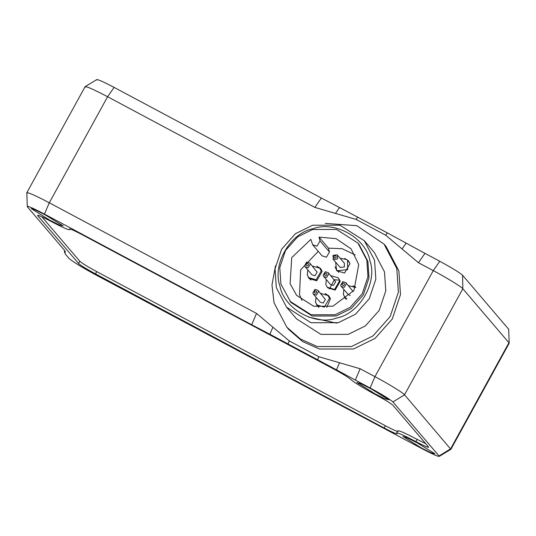 <?xml version="1.0" encoding="UTF-8"?>
<svg xmlns="http://www.w3.org/2000/svg" width="536" height="536" viewBox="0 0 536 536"><rect width="100%" height="100%" fill="white"/><g stroke="black" fill="none" stroke-linecap="round" stroke-linejoin="round"><path stroke-width="0.8" d="M334.089 256.121C335.791 255.377 336.44 255.906 336.039 257.709C334.343 258.453 333.694 257.923 334.089 256.121M333.003 255.31L337.171 254.861L337.546 255.223L337.553 259.009L333.379 259.464L333.003 255.31M337.546 255.223L344.353 263.203L344.36 266.988L340.192 267.437L333.01 259.096M340.146 258.272L346.692 259.551L347.596 260.436L347.609 269.628L337.479 270.727L336.575 269.843L335.61 262.144M306.016 265.019C306.418 263.223 307.235 262.995 308.468 264.335C308.066 266.131 307.249 266.365 306.016 265.019M304.582 265.722L306.699 262.077L309.721 262.988L310.317 264.121L308.2 267.765L305.178 266.861L304.582 265.722M309.721 262.988L317.124 272.1L315.014 275.745L311.992 274.834L305.178 266.861M312.32 266.03L319.771 268.194L321.218 270.961L316.079 279.805L308.749 277.608L307.302 274.841L307.785 269.91M314.264 292.361C314.666 290.566 315.483 290.331 316.716 291.678C316.314 293.473 315.496 293.701 314.264 292.361M312.836 293.065L314.947 289.42L317.969 290.324L318.565 291.463L316.448 295.108L313.433 294.204L312.836 293.065M317.969 290.324L325.372 299.443L323.262 303.081L320.24 302.177L313.433 294.204M320.568 293.373L328.019 295.537L329.466 298.304L324.334 307.141L316.997 304.944L315.557 302.183L316.032 297.245M308.729 317.131L336.608 323.134M330.839 275.685L338.29 277.849L340.26 281.226L335.127 290.07L327.798 287.872L327.268 287.263L325.828 284.495L326.303 279.564M338.29 277.849L339.737 280.616L334.605 289.46L327.268 287.263M339.623 280.214L334.417 279.705L329.399 288.944M324.535 274.673C324.937 272.878 325.754 272.65 326.987 273.99C326.585 275.792 325.767 276.02 324.535 274.673M323.108 275.377L325.218 271.739L328.24 272.643L328.836 273.782L326.719 277.42L323.704 276.516L323.108 275.377M328.24 272.643L335.643 281.755L333.533 285.4L330.511 284.495L323.704 276.516M41.828 216.779L79.824 261.267C82.028 263.25 87.663 266.707 96.721 271.625L385.377 425.752L384.151 427.983L95.488 273.863C86.43 268.938 80.795 265.488 78.591 263.504L37.721 215.64C37.399 214.661 41.634 216.477 50.431 221.087C63.623 228.008 69.975 230.728 69.492 229.261C69.171 228.289 73.405 230.105 82.196 234.714L333.848 369.076C342.906 374.001 348.541 377.451 350.745 379.434C354.055 382.409 362.503 387.588 376.098 394.972C385.156 399.896 390.791 403.347 392.995 405.33L428.626 447.058C428.947 448.036 424.713 446.22 415.916 441.61C402.724 434.689 396.372 431.969 396.854 433.436L396.653 432.967L397.88 430.736M508.698 329.265L509.2 343.214L508.698 329.265L462.588 275.263C459.613 272.583 452.009 267.926 439.775 261.28L424.974 253.374L418.455 262.72L433.262 270.62C445.912 277.273 462.179 287.242 462.829 288.75L508.939 342.752L450.642 448.793L439.044 455.962L439.185 456.424L450.883 449.336L404.533 394.791C403.876 393.283 387.615 383.32 374.959 376.667L360.159 368.761L355.321 380.071L370.121 387.977C382.356 394.623 389.96 399.28 392.935 401.96L439.044 455.962C439.48 457.282 433.765 454.83 421.892 448.605L96.855 275.457C81.901 267.337 72.608 261.642 68.97 258.365L65.305 254.071L64.883 250.788M509.2 343.214L450.883 449.336M85.358 87.207C84.795 85.492 92.205 88.674 107.595 96.741L314.833 207.392L321.352 198.045L114.108 87.395C102.235 81.171 96.52 78.718 96.956 80.038M65.291 251.706L64.91 252.195L64.514 250.319L27.303 206.735L26.8 192.786L85.117 86.665L96.815 79.576M27.303 206.735C26.867 205.415 32.582 207.868 44.454 214.092L251.699 324.749L256.536 313.439L49.299 202.782C33.909 194.715 26.492 191.54 27.061 193.248M387.334 232.879L339.543 207.559L335.469 213.402L356.098 219.405L385.706 235.217L402.08 248.965L406.154 243.13L387.334 232.879L385.706 235.217M355.321 380.071L336.501 369.827L339.529 362.758L318.893 356.748L289.286 340.943L272.911 327.188L269.889 334.256L251.699 324.749M269.889 334.256L336.501 369.827M375.207 393.927L356.889 382.463L361.143 383.87L370.698 388.647L388.868 399.782L384.761 398.704L375.207 393.927M49.54 220.048L31.229 208.578L35.477 209.991L45.031 214.769L63.201 225.904L59.094 224.825L49.54 220.048M421.316 447.928L402.998 436.458L407.253 437.872L416.807 442.649L434.977 453.784L430.87 452.706L421.316 447.928M37.587 215.331L37.922 215.278M70.102 228.993L69.693 229.73L69.687 228.905M385.377 425.752C394.174 430.361 398.409 432.177 398.087 431.199C397.605 429.731 403.956 432.458 417.149 439.373L425.745 443.687M384.151 427.983C392.942 432.592 397.176 434.415 396.854 433.436L396.995 433.745M64.481 250.285L64.528 252.684L64.91 252.195M321.352 198.045L339.543 207.559M406.154 243.13L424.974 253.374M256.536 313.439L272.911 327.188M339.529 362.758L360.159 368.761M418.455 262.72L402.08 248.965M335.469 213.402L314.833 207.392M325.258 223.365L356.808 225.69L384.024 244.108L386.121 246.56L398.878 270.955L400.486 294.579L392.258 319.041L375.033 338.404L353.566 348.983L319.362 349.023L302.585 341.526L288.877 329.593L286.78 327.141L274.023 302.746L271.98 284.938L275.497 265.849M384.024 244.108L396.781 268.502L398.389 292.127L390.168 316.582L372.935 335.951L351.469 346.531L317.265 346.571L300.495 339.074L286.78 327.141M364.339 240.751L374.296 252.409L384.506 271.926L385.793 290.827L379.213 310.391L365.425 325.888L348.253 334.35L320.89 334.377L296.502 318.833L286.552 307.175L310.94 322.719L338.296 322.692L355.475 314.23L369.257 298.733L375.837 279.162L374.55 260.268L364.339 240.751L339.951 225.207L312.595 225.241L295.416 233.703L281.635 249.193L275.055 268.764L276.341 287.665L286.552 307.175M279.906 285.909C272.067 264.369 290.345 232.899 313.138 228.684C334.886 220.477 366.115 238.138 369.934 260.798C377.78 282.331 359.502 313.801 336.702 318.016C314.96 326.223 283.725 308.569 279.906 285.909M357.907 243.063L358.959 244.289L367.89 261.367L369.009 277.903L363.254 295.021L351.194 308.582L336.166 315.985L312.227 316.012L290.887 302.411L280.904 284.107L279.785 267.571L285.541 250.453L297.601 236.892L312.629 229.488L336.568 229.462L357.907 243.063L366.838 260.141L367.964 276.677L362.209 293.795L350.149 307.356L335.121 314.759L311.182 314.786L289.842 301.185M310.846 239.398L312.709 244.845L317.017 246.138L320.039 240.932L319.034 237.12L336.106 238.647L351.1 248.871L358.725 264.583L353.995 290.378L332.869 306.23L313.634 306.23L296.649 295.37L290.097 283.725L291.725 257.615L310.846 239.398M318.257 251.351L300.642 269.816L299.53 294.773L301.949 300.395M355.227 254.901L342.075 248.684L328.461 248.161L329.473 251.98L326.451 257.18L322.136 255.886L312.709 244.845M346.263 299.229L345.023 298.076L343.288 294.03M352.976 285.762L355.757 287.189M344.722 258.419L348.447 260.771L349.975 263.699L344.541 273.059L336.776 270.734L335.04 266.694M318.866 307.282L317.198 305.835L315.463 301.795M325.151 293.527L328.87 295.872L330.397 298.8L326.819 307.369M316.897 266.184L320.622 268.529L322.149 271.457L316.716 280.824L308.95 278.492L307.215 274.452M319.034 237.12L328.461 248.161M342.089 284.603C342.491 282.8 343.308 282.572 344.541 283.913C344.139 285.715 343.321 285.943 342.089 284.603M340.661 285.299L342.772 281.661L345.794 282.566L346.39 283.705L344.273 287.343L341.258 286.438L340.661 285.299M345.794 282.566L353.184 291.618M350.209 295.43L348.065 294.418L341.258 286.438M346.792 298.78L344.829 297.185L343.382 294.418L343.857 289.487M348.393 285.614L355.603 287.504M79.824 261.267L78.591 263.504M96.721 271.625L95.488 273.863M392.935 401.96L404.533 394.791L462.829 288.75L462.588 275.263M370.121 387.977L374.959 376.667L433.262 270.62L439.775 261.28M44.454 214.092L49.299 202.782L107.595 96.741L114.108 87.395M356.098 219.405L357.733 217.073M317.68 359.576L318.893 356.748M288.08 343.77L289.286 340.943M417.149 439.373L415.916 441.61M320.039 240.932L329.473 251.98M349.727 262.928L347.596 260.436M338.712 272.342L336.575 269.843M321.901 270.693L319.771 268.194M310.88 280.1L308.749 277.608M330.149 298.036L328.019 295.537M319.007 307.302L316.997 304.944M346.444 299.081L344.829 297.185"/></g></svg>
